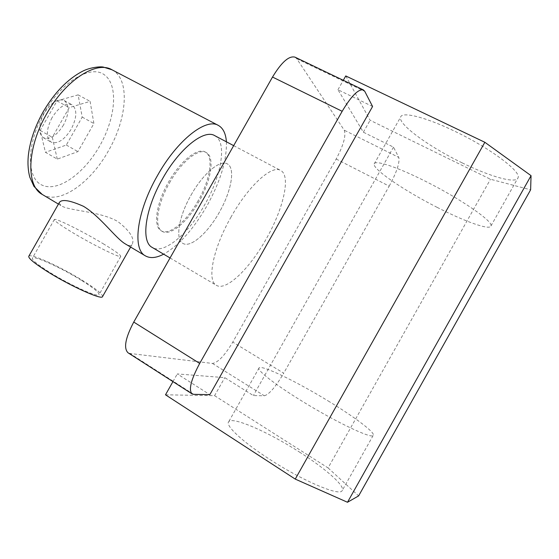 <?xml version="1.0" encoding="UTF-8"?>
<svg xmlns="http://www.w3.org/2000/svg" width="559" height="559" viewBox="0 0 559 559"><rect width="100%" height="100%" fill="white"/><g stroke="black" fill="none" stroke-linecap="round" stroke-linejoin="round"><path stroke-width="0.42" stroke-dasharray="2.79 2.1" d="M169.503 182.877C181.347 161.614 198.808 147.751 206.32 152.6C215.019 156.995 211.148 180.501 199.214 201.156C187.81 221.692 170.257 236.548 162.18 231.363C154.046 227.31 157.121 204.321 169.503 182.877M191.136 194.958C203.099 173.493 220.274 159.266 227.366 163.906C235.625 168.056 231.286 191.527 219.275 212.371C207.766 233.075 190.486 248.301 182.842 243.361C175.114 239.545 178.656 216.606 191.136 194.958C203.099 173.493 220.274 159.266 227.366 163.906C235.625 168.056 231.286 191.527 219.275 212.371C207.766 233.075 190.486 248.301 182.842 243.361C175.114 239.545 178.656 216.606 191.136 194.958M462.188 162.872C489.936 176.567 516.236 184.135 518.032 177.797C521.624 171.641 489.3 147.534 453.831 130.813C424.763 116.817 401.823 111.402 400.6 117.124C397.756 124.091 429.046 146.849 462.188 162.872M437.138 207.354C464.655 221.49 490.075 230.664 490.963 225.941C493.555 221.574 460.49 198.724 425.406 181.256C396.624 166.715 374.6 159.643 374.174 163.962C372.385 169.056 404.318 190.724 437.138 207.354M299.379 452.007C325.624 468.617 346.154 486.672 342.045 490.823C339.075 496.35 301.923 480.461 268.984 458.883C241.761 441.317 224.816 425.071 228.764 421.654C232.823 416.399 268.306 432.023 299.379 452.007M328.14 400.929C354.651 417.021 376.207 433.218 373.146 435.51C371.337 438.969 335.037 421.619 301.65 400.901C274.106 383.97 256.099 369.639 259.124 367.843C261.961 364.754 296.703 381.65 328.14 400.929M214.789 135.676C227.324 142.021 221.588 175.54 204.797 204.594C188.83 233.341 164.066 254.68 152.341 247.511M231.126 216.878C212.993 248.462 206.732 280.688 216.34 285.279C226.039 291.588 249.733 268.544 266.21 238.931C283.343 209.094 291.169 175.75 280.681 170.467C271.995 164.605 248.566 185.623 231.126 216.878M345.762 75.933L370.1 120.269L490.481 179.243L530.624 189.815M295.019 57.158L296.78 58.765L344.246 130.198C346.182 135.683 343.492 145.291 336.183 159.015L232.761 342.115C224.753 355.503 217.996 362.616 212.469 363.441L129.94 353.463L128.011 352.778M372.574 106.49L337.957 89.74L363.364 132.203L393.501 147.143L398.777 157.4L344.246 130.198M212.469 363.441L264.33 395.786L253.36 395.562L224.767 377.653L177.294 373.929L209.828 394.668M264.33 395.786C269.165 394.437 275.629 386.905 283.72 373.188L232.761 342.115M336.183 159.015L389.19 186.147L283.72 373.188M389.19 186.147C396.722 172.165 399.916 162.585 398.777 157.4M393.501 147.143L253.36 395.562M337.957 89.74L343.296 80.293M363.364 132.203L370.1 120.269M172.948 381.622L177.294 373.929M165.492 394.808L214.586 395.674L224.767 377.653M214.586 395.674L328.077 467.925L490.481 179.243M328.077 467.925L358.626 495.896M63.544 124.95C56.697 135.718 49.975 139.967 43.371 137.696C38.04 133.175 38.291 125.048 44.126 113.302C51.072 102.521 57.766 98.258 64.208 100.515C69.623 105.162 69.4 113.309 63.544 124.95M52.001 117.704C46.145 129.485 45.838 137.612 51.093 142.091C57.619 144.313 64.313 140.023 71.175 129.206C77.058 117.537 77.331 109.389 71.992 104.785C65.627 102.57 58.961 106.874 52.001 117.704M82.11 280.765C93.996 288.262 99.621 292.937 98.985 294.789C97.881 297.702 68.792 284.489 48.57 271.632C36.992 264.232 31.611 259.711 32.443 258.083C34.204 255.358 62.713 268.53 82.11 280.765M103.142 243.696C115.147 250.97 121.01 255.211 120.73 256.434C120.206 258.335 91.655 244.206 71.217 231.761C59.506 224.606 53.888 220.512 54.377 219.477C55.537 217.814 83.55 231.824 103.142 243.696M28.858 256.148C30.843 253.143 62.349 267.719 83.759 281.212C96.169 289.024 102.451 294.111 102.611 296.487M59.135 202.868L60.952 205.586C68.61 210.939 99.181 210.932 117.676 221.427C130.226 231.167 135.019 238.875 132.064 244.542C130.932 246.093 128.717 245.904 125.433 243.983M198.221 200.604C186.818 221.126 169.251 235.968 161.16 230.769C153.005 226.702 156.059 203.714 168.434 182.283C180.271 161.02 197.746 147.185 205.279 152.041C213.999 156.443 210.149 179.956 198.221 200.604M226.402 141.804C226.926 160.098 220.428 181.479 206.907 205.943C193.372 229.33 178.95 245.408 163.647 254.184M57.27 159.112L52.322 137.311L69.218 107.614L90.104 101.368L93.898 123.532L77.925 151.622L57.27 159.112L45.447 152.3L40.192 130.429L56.997 100.893L78.113 94.869L82.208 117.097L66.318 145.04L45.447 152.3M66.318 145.04L77.925 151.622M40.192 130.429L52.322 137.311M56.997 100.893L69.218 107.614M78.113 94.869L90.104 101.368M82.208 117.097L93.898 123.532M296.78 58.765L364.789 91.376M193.631 394.333L129.94 353.463M42.428 194.553C59.645 205.034 90.656 182.912 108.411 150.867C127.242 118.571 130.366 79.154 112.017 69.798M99.733 145.885C84.227 173.381 58.255 192.268 42.393 185.274C26.266 178.782 26.091 144.194 44.259 112.527C62.217 80.741 91.564 64.019 104.952 75.262C118.634 86.03 115.413 118.494 99.733 145.885M205.279 152.041L206.32 152.6M490.963 225.941L518.032 177.797M373.146 435.51L342.045 490.823M170.055 257.965L216.34 285.279M233.669 145.64L280.681 170.467M259.124 367.843L228.764 421.654M374.174 163.962L400.6 117.124M161.16 230.769L162.18 231.363M43.371 137.696L51.093 142.091M120.73 256.434L98.985 294.789M58.443 204.091L60.952 205.586M130.624 247.071L132.064 244.542M54.377 219.477L32.443 258.083M64.208 100.515L71.992 104.785"/><path stroke-width="0.84" d="M152.341 247.511L152.174 247.413C140.784 241.733 144.921 209.269 162.606 178.635C179.53 148.268 204.28 128.891 214.789 135.676L233.669 145.64M531.05 175.666L347.488 502.268L358.626 495.896L530.624 189.815L531.05 175.666L484.849 142.279L345.762 75.933L343.296 80.293M363.42 89.936L364.789 91.376L372.574 106.49L209.828 394.668L193.631 394.333L192.01 393.857L128.011 352.778C123.462 348.222 125.377 337.985 133.748 322.068L272.512 77.051C281.54 62.161 289.038 55.53 295.019 57.158L363.42 89.936C358.424 88.818 351.338 95.938 342.171 111.297L272.512 77.051M133.748 322.068L199.689 363.42L342.171 111.297M199.689 363.42C190.996 379.736 188.432 389.882 192.01 393.857M347.488 502.268L295.25 479.098L165.492 394.808L172.948 381.622M295.25 479.098L484.849 142.279M102.611 296.487L102.465 296.752C101.284 299.987 69.064 285.369 46.656 271.108C33.861 262.933 27.929 257.944 28.858 256.148L59.135 202.868C61.238 198.885 69.351 200.031 83.459 206.299C100.403 216.438 115.832 238.553 125.433 243.983L145.354 255.84C132.12 249.244 136.766 211.428 157.484 175.547C177.308 139.988 206.208 117.572 218.429 125.454C223.146 128.151 225.808 133.608 226.402 141.804M163.647 254.184C156.247 258.027 150.147 258.579 145.354 255.84M43.169 111.828C54.384 92.738 67.422 79.259 82.278 71.405C89.692 67.394 100.354 66.381 103.296 67.08L112.017 69.798C96.651 60.365 65.571 79.867 46.718 113.736C26.867 147.828 25.924 185.916 42.184 194.406L42.428 194.553M152.174 247.413L170.055 257.965M58.443 204.091L42.184 194.406L33.98 186.413L29.844 177.287C28.09 170.893 27.573 163.745 28.292 155.835C29.872 141.441 34.826 126.774 43.162 111.835M112.017 69.798L218.227 125.342M102.465 296.752L130.624 247.071"/></g></svg>
